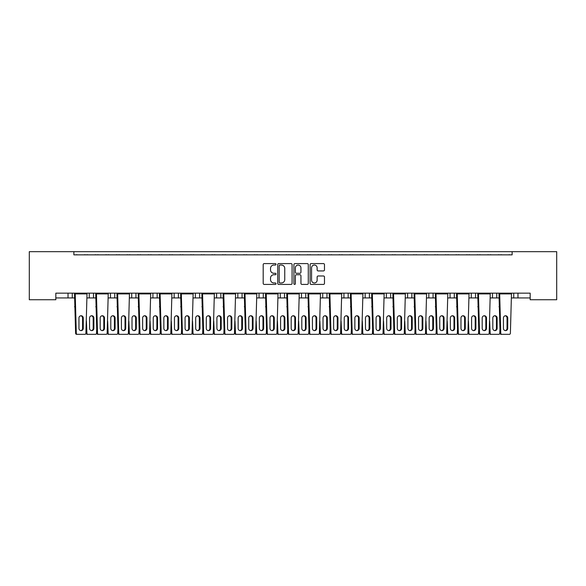 <?xml version="1.0" encoding="UTF-8"?>
<svg xmlns="http://www.w3.org/2000/svg" width="586" height="586" viewBox="0 0 586 586"><rect width="100%" height="100%" fill="white"/><g stroke="black" fill="none" stroke-linecap="round" stroke-linejoin="round"><path stroke-width="0.88" d="M276.021 264.315A0.733 0.733 0 0 0 275.295 263.59L264.227 263.59A1.04 1.04 0 0 0 263.187 264.63L263.187 283.382A1.04 1.04 0 0 0 264.227 284.422L275.295 284.422A0.733 0.733 0 0 0 276.021 283.69A0.733 0.733 0 0 0 275.295 282.965L273.86 282.965A3.333 3.333 0 0 1 270.527 279.632L270.527 278.064A3.333 3.333 0 0 1 273.86 274.731L275.295 274.731A0.733 0.733 0 0 0 276.021 274.006A0.733 0.733 0 0 0 275.295 273.274L273.86 273.274A3.333 3.333 0 0 1 270.527 269.941L270.527 268.381A3.333 3.333 0 0 1 273.86 265.048L275.295 265.048A0.733 0.733 0 0 0 276.021 264.315M323.443 270.93A1.04 1.04 0 0 0 324.483 269.89L324.483 264.63A1.04 1.04 0 0 0 323.443 263.59L311.151 263.59A1.04 1.04 0 0 0 310.111 264.63L310.111 283.382A1.04 1.04 0 0 0 311.151 284.422L323.443 284.422A1.04 1.04 0 0 0 324.483 283.382L324.483 277.024A1.04 1.04 0 0 0 323.443 275.984L318.183 275.984A1.04 1.04 0 0 0 317.136 277.024L317.136 280.174A2.784 2.784 0 0 1 314.352 282.965A2.784 2.784 0 0 1 311.569 280.174L311.569 267.831A2.784 2.784 0 0 1 314.352 265.048A2.784 2.784 0 0 1 317.136 267.831L317.136 269.89A1.04 1.04 0 0 0 318.183 270.93L323.443 270.93M530.169 293.161L55.831 293.161L55.831 299.739L29.3 299.739L29.3 251.665L556.7 251.665L556.7 299.739L530.169 299.739L530.169 293.161M73.873 251.665L73.873 254.851L512.127 254.851L512.127 251.665M292.092 264.63A1.04 1.04 0 0 0 291.044 263.59L278.753 263.59A1.04 1.04 0 0 0 277.713 264.63L277.713 283.382A1.04 1.04 0 0 0 278.753 284.422L291.044 284.422A1.04 1.04 0 0 0 292.092 283.382L292.092 264.63M294.956 263.59L307.247 263.59A1.04 1.04 0 0 1 308.287 264.63L308.287 283.382A1.04 1.04 0 0 1 307.247 284.422L301.98 284.422A1.04 1.04 0 0 1 300.94 283.382L300.94 275.779A1.04 1.04 0 0 0 299.9 274.731L296.413 274.731A1.04 1.04 0 0 0 295.373 275.779L295.373 283.69A0.733 0.733 0 0 1 294.641 284.422A0.733 0.733 0 0 1 293.908 283.69L293.908 264.63A1.04 1.04 0 0 1 294.956 263.59M490.248 297.937L496.745 297.937L496.745 293.161L496.745 297.937L498.994 297.937M511.468 297.937L513.724 297.937L513.724 293.161M513.724 297.937L517.965 297.937L517.965 293.161L517.965 297.937L530.169 297.937M492.496 297.937L492.496 293.161L492.496 297.937M469.027 297.937L475.524 297.937L475.524 293.161L475.524 297.937L477.773 297.937M454.297 293.161L454.297 297.937L456.553 297.937M454.297 297.937L450.055 297.937L450.055 293.161L450.055 297.937L447.799 297.937M426.579 297.937L433.076 297.937L433.076 293.161L433.076 297.937L435.325 297.937M428.827 297.937L428.827 293.161L428.827 297.937M411.848 293.161L411.848 297.937L414.104 297.937M384.13 297.937L390.628 297.937L390.628 293.161L390.628 297.937L392.876 297.937M405.351 297.937L407.607 297.937L407.607 293.161M386.379 297.937L386.379 293.161L386.379 297.937M369.407 293.161L369.407 297.937L371.656 297.937M369.407 297.937L365.159 297.937L365.159 293.161L365.159 297.937L362.91 297.937M348.179 293.161L348.179 297.937L350.435 297.937M326.959 293.161L326.959 297.937L329.207 297.937M341.682 297.937L343.938 297.937L343.938 293.161M326.959 297.937L322.71 297.937L322.71 293.161L322.71 297.937L320.461 297.937M305.731 293.161L305.731 297.937L307.987 297.937M278.013 297.937L284.51 297.937L284.51 293.161L284.51 297.937L286.766 297.937M299.234 297.937L301.49 297.937L301.49 293.161M280.269 297.937L280.269 293.161L280.269 297.937M256.793 297.937L263.29 297.937L263.29 293.161L263.29 297.937L265.539 297.937M242.062 293.161L242.062 297.937L244.318 297.937M214.344 297.937L220.841 297.937L220.841 293.161L220.841 297.937L223.09 297.937M235.565 297.937L237.821 297.937L237.821 293.161M216.593 297.937L216.593 293.161L216.593 297.937M199.621 293.161L199.621 297.937L201.87 297.937M178.393 293.161L178.393 297.937L180.649 297.937M193.124 297.937L195.372 297.937L195.372 293.161M157.173 293.161L157.173 297.937L159.421 297.937M171.896 297.937L174.152 297.937L174.152 293.161M129.447 297.937L135.945 297.937L135.945 293.161L135.945 297.937L138.201 297.937M150.675 297.937L152.924 297.937L152.924 293.161M108.227 297.937L114.724 297.937L114.724 293.161L114.724 297.937L116.973 297.937M110.476 297.937L110.476 293.161L110.476 297.937M87.006 297.937L93.504 297.937L93.504 293.161L93.504 297.937L95.752 297.937M89.255 297.937L89.255 293.161L89.255 297.937M72.276 293.161L72.276 297.937L74.532 297.937M55.831 297.937L68.035 297.937L68.035 293.161M411.848 297.937L407.607 297.937M348.179 297.937L343.938 297.937M305.731 297.937L301.49 297.937M242.062 297.937L237.821 297.937M199.621 297.937L195.372 297.937M178.393 297.937L174.152 297.937M157.173 297.937L152.924 297.937M72.276 297.937L68.035 297.937M73.873 254.851L512.127 254.851M131.704 297.937L131.704 293.161M259.041 297.937L259.041 293.161M471.276 297.937L471.276 293.161M279.903 265.048A0.733 0.733 0 0 0 279.17 265.773L279.17 282.232A0.733 0.733 0 0 0 279.903 282.965L281.412 282.965A3.333 3.333 0 0 0 284.745 279.632L284.745 268.381A3.333 3.333 0 0 0 281.412 265.048L279.903 265.048M300.94 267.883A2.784 2.784 0 0 0 298.157 265.099A2.784 2.784 0 0 0 295.366 267.883L295.373 272.234A1.04 1.04 0 0 0 296.413 273.274L299.9 273.274A1.04 1.04 0 0 0 300.94 272.234L300.94 267.883M74.664 293.161L86.867 293.161M77.337 254.851A1.062 1.062 0 0 0 76.876 254.742L76.4 254.742A1.062 1.062 0 0 0 75.931 254.851M85.6 254.851A1.062 1.062 0 0 0 85.138 254.742L84.655 254.742A1.062 1.062 0 0 0 84.194 254.851M86.867 293.476L87.006 293.901L75.213 293.901L74.664 293.476L74.532 293.901L75.213 293.901L76.305 333.317A1.062 1.026 90 0 0 77.323 334.335L76.641 334.335A1.062 1.026 -90 0 1 75.616 333.317L74.532 293.901M77.323 334.335L84.897 334.335A1.062 1.026 90 0 0 85.915 333.317L87.006 293.901M83.263 328.387L83.263 317.993A2.227 2.154 90 0 0 81.11 315.759A2.227 2.154 90 0 0 78.956 317.993L78.956 328.387A2.227 2.154 90 0 0 81.11 330.621A2.227 2.154 90 0 0 83.263 328.387L82.575 328.387L82.575 317.993A2.227 2.154 90 0 0 80.765 315.788M74.532 306.742L75.213 306.742M80.765 330.592A2.227 2.154 90 0 0 82.575 328.387M87.951 254.851A1.062 1.062 0 0 0 87.49 254.742L87.006 254.742A1.062 1.062 0 0 0 86.545 254.851M96.214 254.851A1.062 1.062 0 0 0 95.745 254.742L95.269 254.742A1.062 1.062 0 0 0 94.807 254.851M93.877 328.387L93.877 317.993A2.227 2.154 90 0 0 91.724 315.759A2.227 2.154 90 0 0 89.57 317.993L89.57 328.387A2.227 2.154 90 0 0 91.724 330.621A2.227 2.154 90 0 0 93.877 328.387L93.189 328.387L93.189 317.993A2.227 2.154 90 0 0 91.379 315.788M96.683 329.53L96.529 333.317A1.062 1.026 90 0 1 95.503 334.335L87.248 334.335A1.062 1.026 -90 0 1 86.23 333.317L86.076 329.53M86.23 333.317L86.911 333.317L86.413 321.128M86.911 333.317A1.062 1.026 90 0 0 87.937 334.335M91.379 330.592A2.227 2.154 90 0 0 93.189 328.387M95.892 293.161L108.095 293.161M98.565 254.851A1.062 1.062 0 0 0 98.104 254.742L97.62 254.742A1.062 1.062 0 0 0 97.159 254.851M106.82 254.851A1.062 1.062 0 0 0 106.359 254.742L105.876 254.742A1.062 1.062 0 0 0 105.414 254.851M108.095 293.476L108.227 293.901L96.441 293.901L95.892 293.476L95.752 293.901L96.441 293.901L97.525 333.317A1.062 1.026 90 0 0 98.551 334.335L97.862 334.335A1.062 1.026 -90 0 1 96.837 333.317L95.752 293.901M98.551 334.335L106.117 334.335A1.062 1.026 90 0 0 107.143 333.317L108.227 293.901M104.484 328.387L104.484 317.993A2.227 2.154 90 0 0 102.33 315.759A2.227 2.154 90 0 0 100.184 317.993L100.184 328.387A2.227 2.154 90 0 0 102.33 330.621A2.227 2.154 90 0 0 104.484 328.387L103.803 328.387L103.803 317.993A2.227 2.154 90 0 0 101.993 315.788M95.752 306.742L96.441 306.742M101.993 330.592A2.227 2.154 90 0 0 103.803 328.387M117.112 293.161L129.316 293.161M119.786 254.851A1.062 1.062 0 0 0 119.324 254.742L118.841 254.742A1.062 1.062 0 0 0 118.379 254.851M128.048 254.851A1.062 1.062 0 0 0 127.587 254.742L127.103 254.742A1.062 1.062 0 0 0 126.642 254.851M129.316 293.476L129.447 293.901L117.661 293.901L117.112 293.476L116.973 293.901L117.661 293.901L118.746 333.317A1.062 1.026 90 0 0 119.771 334.335L119.09 334.335A1.062 1.026 -90 0 1 118.064 333.317L116.973 293.901M119.771 334.335L127.338 334.335A1.062 1.026 90 0 0 128.363 333.317L129.447 293.901M125.712 328.387L125.712 317.993A2.227 2.154 90 0 0 123.558 315.759A2.227 2.154 90 0 0 121.405 317.993L121.405 328.387A2.227 2.154 90 0 0 123.558 330.621A2.227 2.154 90 0 0 125.712 328.387L125.023 328.387L125.023 317.993A2.227 2.154 90 0 0 123.214 315.788M116.973 306.742L117.661 306.742M123.214 330.592A2.227 2.154 90 0 0 125.023 328.387M138.333 293.161L150.536 293.161M141.014 254.851A1.062 1.062 0 0 0 140.545 254.742L140.069 254.742A1.062 1.062 0 0 0 139.607 254.851M149.269 254.851A1.062 1.062 0 0 0 148.807 254.742L148.324 254.742A1.062 1.062 0 0 0 147.862 254.851M150.536 293.476L150.675 293.901L138.889 293.901L138.333 293.476L138.201 293.901L138.889 293.901L139.973 333.317A1.062 1.026 90 0 0 140.999 334.335L140.31 334.335A1.062 1.026 -90 0 1 139.285 333.317L138.201 293.901M140.999 334.335L148.566 334.335A1.062 1.026 90 0 0 149.591 333.317L150.675 293.901M146.932 328.387L146.932 317.993A2.227 2.154 90 0 0 144.779 315.759A2.227 2.154 90 0 0 142.625 317.993L142.625 328.387A2.227 2.154 90 0 0 144.779 330.621A2.227 2.154 90 0 0 146.932 328.387L146.244 328.387L146.244 317.993A2.227 2.154 90 0 0 144.434 315.788M138.201 306.742L138.889 306.742M144.434 330.592A2.227 2.154 90 0 0 146.244 328.387M159.56 293.161L171.764 293.161M162.234 254.851A1.062 1.062 0 0 0 161.773 254.742L161.289 254.742A1.062 1.062 0 0 0 160.828 254.851M170.489 254.851A1.062 1.062 0 0 0 170.028 254.742L169.552 254.742A1.062 1.062 0 0 0 169.083 254.851M171.764 293.476L171.896 293.901L160.11 293.901L159.56 293.476L159.421 293.901L160.11 293.901L161.194 333.317A1.062 1.026 90 0 0 162.219 334.335L161.531 334.335A1.062 1.026 -90 0 1 160.505 333.317L159.421 293.901M162.219 334.335L169.786 334.335A1.062 1.026 90 0 0 170.812 333.317L171.896 293.901M168.153 328.387L168.153 317.993A2.227 2.154 90 0 0 166.006 315.759A2.227 2.154 90 0 0 163.853 317.993L163.853 328.387A2.227 2.154 90 0 0 166.006 330.621A2.227 2.154 90 0 0 168.153 328.387L167.471 328.387L167.471 317.993A2.227 2.154 90 0 0 165.662 315.788M159.421 306.742L160.11 306.742M165.662 330.592A2.227 2.154 90 0 0 167.471 328.387M180.781 293.161L192.984 293.161M183.455 254.851A1.062 1.062 0 0 0 182.993 254.742L182.51 254.742A1.062 1.062 0 0 0 182.048 254.851M191.717 254.851A1.062 1.062 0 0 0 191.256 254.742L190.772 254.742A1.062 1.062 0 0 0 190.311 254.851M192.984 293.476L193.124 293.901L181.33 293.901L180.781 293.476L180.649 293.901L181.33 293.901L182.422 333.317A1.062 1.026 90 0 0 183.44 334.335L182.759 334.335A1.062 1.026 -90 0 1 181.733 333.317L180.649 293.901M183.44 334.335L191.007 334.335A1.062 1.026 90 0 0 192.032 333.317L193.124 293.901M189.381 328.387L189.381 317.993A2.227 2.154 90 0 0 187.227 315.759A2.227 2.154 90 0 0 185.073 317.993L185.073 328.387A2.227 2.154 90 0 0 187.227 330.621A2.227 2.154 90 0 0 189.381 328.387L188.692 328.387L188.692 317.993A2.227 2.154 90 0 0 186.883 315.788M180.649 306.742L181.33 306.742M186.883 330.592A2.227 2.154 90 0 0 188.692 328.387M202.002 293.161L214.205 293.161M204.682 254.851A1.062 1.062 0 0 0 204.221 254.742L203.738 254.742A1.062 1.062 0 0 0 203.276 254.851M212.938 254.851A1.062 1.062 0 0 0 212.476 254.742L211.993 254.742A1.062 1.062 0 0 0 211.531 254.851M214.205 293.476L214.344 293.901L202.558 293.901L202.002 293.476L201.87 293.901L202.558 293.901L203.642 333.317A1.062 1.026 90 0 0 204.668 334.335L203.979 334.335A1.062 1.026 -90 0 1 202.954 333.317L201.87 293.901M204.668 334.335L212.235 334.335A1.062 1.026 90 0 0 213.26 333.317L214.344 293.901M210.601 328.387L210.601 317.993A2.227 2.154 90 0 0 208.448 315.759A2.227 2.154 90 0 0 206.294 317.993L206.294 328.387A2.227 2.154 90 0 0 208.448 330.621A2.227 2.154 90 0 0 210.601 328.387L209.913 328.387L209.913 317.993A2.227 2.154 90 0 0 208.103 315.788M201.87 306.742L202.558 306.742M208.103 330.592A2.227 2.154 90 0 0 209.913 328.387M223.229 293.161L235.433 293.161M225.903 254.851A1.062 1.062 0 0 0 225.442 254.742L224.958 254.742A1.062 1.062 0 0 0 224.497 254.851M234.166 254.851A1.062 1.062 0 0 0 233.697 254.742L233.221 254.742A1.062 1.062 0 0 0 232.759 254.851M235.433 293.476L235.565 293.901L223.779 293.901L223.229 293.476L223.09 293.901L223.779 293.901L224.863 333.317A1.062 1.026 90 0 0 225.888 334.335L225.2 334.335A1.062 1.026 -90 0 1 224.182 333.317L223.09 293.901M225.888 334.335L233.455 334.335A1.062 1.026 90 0 0 234.481 333.317L235.565 293.901M231.829 328.387L231.829 317.993A2.227 2.154 90 0 0 229.675 315.759A2.227 2.154 90 0 0 227.522 317.993L227.522 328.387A2.227 2.154 90 0 0 229.675 330.621A2.227 2.154 90 0 0 231.829 328.387L231.14 328.387L231.14 317.993A2.227 2.154 90 0 0 229.331 315.788M223.09 306.742L223.779 306.742M229.331 330.592A2.227 2.154 90 0 0 231.14 328.387M244.45 293.161L256.653 293.161M247.131 254.851A1.062 1.062 0 0 0 246.662 254.742L246.186 254.742A1.062 1.062 0 0 0 245.717 254.851M255.386 254.851A1.062 1.062 0 0 0 254.925 254.742L254.441 254.742A1.062 1.062 0 0 0 253.98 254.851M256.653 293.476L256.793 293.901L244.999 293.901L244.45 293.476L244.318 293.901L244.999 293.901L246.091 333.317A1.062 1.026 90 0 0 247.116 334.335L246.428 334.335A1.062 1.026 -90 0 1 245.402 333.317L244.318 293.901M247.116 334.335L254.683 334.335A1.062 1.026 90 0 0 255.701 333.317L256.793 293.901M253.049 328.387L253.049 317.993A2.227 2.154 90 0 0 250.896 315.759A2.227 2.154 90 0 0 248.742 317.993L248.742 328.387A2.227 2.154 90 0 0 250.896 330.621A2.227 2.154 90 0 0 253.049 328.387L252.361 328.387L252.361 317.993A2.227 2.154 90 0 0 250.552 315.788M244.318 306.742L244.999 306.742M250.552 330.592A2.227 2.154 90 0 0 252.361 328.387M109.179 254.851A1.062 1.062 0 0 0 108.71 254.742L108.234 254.742A1.062 1.062 0 0 0 107.765 254.851M117.434 254.851A1.062 1.062 0 0 0 116.973 254.742L116.489 254.742A1.062 1.062 0 0 0 116.028 254.851M115.098 328.387L115.098 317.993A2.227 2.154 90 0 0 112.944 315.759A2.227 2.154 90 0 0 110.791 317.993L110.791 328.387A2.227 2.154 90 0 0 112.944 330.621A2.227 2.154 90 0 0 115.098 328.387L114.409 328.387L114.409 317.993A2.227 2.154 90 0 0 112.6 315.788M117.911 329.53L117.749 333.317A1.062 1.026 90 0 1 116.731 334.335L108.476 334.335A1.062 1.026 -90 0 1 107.45 333.317L107.297 329.53M107.45 333.317L108.139 333.317L107.641 321.128M108.139 333.317A1.062 1.026 90 0 0 109.164 334.335M112.6 330.592A2.227 2.154 90 0 0 114.409 328.387M130.4 254.851A1.062 1.062 0 0 0 129.938 254.742L129.455 254.742A1.062 1.062 0 0 0 128.993 254.851M138.655 254.851A1.062 1.062 0 0 0 138.193 254.742L137.71 254.742A1.062 1.062 0 0 0 137.249 254.851M136.318 328.387L136.318 317.993A2.227 2.154 90 0 0 134.165 315.759A2.227 2.154 90 0 0 132.018 317.993L132.018 328.387A2.227 2.154 90 0 0 134.165 330.621A2.227 2.154 90 0 0 136.318 328.387L135.637 328.387L135.637 317.993A2.227 2.154 90 0 0 133.828 315.788M139.131 329.53L138.977 333.317A1.062 1.026 90 0 1 137.952 334.335L129.696 334.335A1.062 1.026 -90 0 1 128.671 333.317L128.517 329.53M128.671 333.317L129.359 333.317L128.861 321.128M129.359 333.317A1.062 1.026 90 0 0 130.385 334.335M133.828 330.592A2.227 2.154 90 0 0 135.637 328.387M151.62 254.851A1.062 1.062 0 0 0 151.159 254.742L150.675 254.742A1.062 1.062 0 0 0 150.214 254.851M159.883 254.851A1.062 1.062 0 0 0 159.421 254.742L158.938 254.742A1.062 1.062 0 0 0 158.476 254.851M157.546 328.387L157.546 317.993A2.227 2.154 90 0 0 155.393 315.759A2.227 2.154 90 0 0 153.239 317.993L153.239 328.387A2.227 2.154 90 0 0 155.393 330.621A2.227 2.154 90 0 0 157.546 328.387L156.858 328.387L156.858 317.993A2.227 2.154 90 0 0 155.048 315.788M160.352 329.53L160.198 333.317A1.062 1.026 90 0 1 159.172 334.335L150.924 334.335A1.062 1.026 -90 0 1 149.899 333.317L149.745 329.53M149.899 333.317L150.587 333.317L150.089 321.128M150.587 333.317A1.062 1.026 90 0 0 151.606 334.335M155.048 330.592A2.227 2.154 90 0 0 156.858 328.387M172.848 254.851A1.062 1.062 0 0 0 172.387 254.742L171.903 254.742A1.062 1.062 0 0 0 171.442 254.851M181.103 254.851A1.062 1.062 0 0 0 180.642 254.742L180.158 254.742A1.062 1.062 0 0 0 179.697 254.851M178.767 328.387L178.767 317.993A2.227 2.154 90 0 0 176.613 315.759A2.227 2.154 90 0 0 174.46 317.993L174.46 328.387A2.227 2.154 90 0 0 176.613 330.621A2.227 2.154 90 0 0 178.767 328.387L178.078 328.387L178.078 317.993A2.227 2.154 90 0 0 176.269 315.788M181.579 329.53L181.426 333.317A1.062 1.026 90 0 1 180.4 334.335L172.145 334.335A1.062 1.026 -90 0 1 171.119 333.317L170.966 329.53M171.119 333.317L171.808 333.317L171.31 321.128M171.808 333.317A1.062 1.026 90 0 0 172.833 334.335M176.269 330.592A2.227 2.154 90 0 0 178.078 328.387M194.069 254.851A1.062 1.062 0 0 0 193.607 254.742L193.124 254.742A1.062 1.062 0 0 0 192.662 254.851M202.331 254.851A1.062 1.062 0 0 0 201.862 254.742L201.386 254.742A1.062 1.062 0 0 0 200.917 254.851M199.987 328.387L199.987 317.993A2.227 2.154 90 0 0 197.841 315.759A2.227 2.154 90 0 0 195.687 317.993L195.687 328.387A2.227 2.154 90 0 0 197.841 330.621A2.227 2.154 90 0 0 199.987 328.387L199.306 328.387L199.306 317.993A2.227 2.154 90 0 0 197.497 315.788M202.8 329.53L202.646 333.317A1.062 1.026 90 0 1 201.621 334.335L193.365 334.335A1.062 1.026 -90 0 1 192.347 333.317L192.186 329.53M192.347 333.317L193.028 333.317L192.53 321.128M193.028 333.317A1.062 1.026 90 0 0 194.054 334.335M197.497 330.592A2.227 2.154 90 0 0 199.306 328.387M215.289 254.851A1.062 1.062 0 0 0 214.828 254.742L214.351 254.742A1.062 1.062 0 0 0 213.883 254.851M223.552 254.851A1.062 1.062 0 0 0 223.09 254.742L222.607 254.742A1.062 1.062 0 0 0 222.145 254.851M221.215 328.387L221.215 317.993A2.227 2.154 90 0 0 219.061 315.759A2.227 2.154 90 0 0 216.908 317.993L216.908 328.387A2.227 2.154 90 0 0 219.061 330.621A2.227 2.154 90 0 0 221.215 328.387L220.526 328.387L220.526 317.993A2.227 2.154 90 0 0 218.717 315.788M224.028 329.53L223.867 333.317A1.062 1.026 90 0 1 222.848 334.335L214.593 334.335A1.062 1.026 -90 0 1 213.568 333.317L213.414 329.53M213.568 333.317L214.256 333.317L213.758 321.128M214.256 333.317A1.062 1.026 90 0 0 215.274 334.335M218.717 330.592A2.227 2.154 90 0 0 220.526 328.387M236.517 254.851A1.062 1.062 0 0 0 236.055 254.742L235.572 254.742A1.062 1.062 0 0 0 235.111 254.851M244.772 254.851A1.062 1.062 0 0 0 244.311 254.742L243.827 254.742A1.062 1.062 0 0 0 243.366 254.851M242.436 328.387L242.436 317.993A2.227 2.154 90 0 0 240.282 315.759A2.227 2.154 90 0 0 238.136 317.993L238.136 328.387A2.227 2.154 90 0 0 240.282 330.621A2.227 2.154 90 0 0 242.436 328.387L241.754 328.387L241.754 317.993A2.227 2.154 90 0 0 239.945 315.788M245.248 329.53L245.095 333.317A1.062 1.026 90 0 1 244.069 334.335L235.814 334.335A1.062 1.026 -90 0 1 234.788 333.317L234.634 329.53M234.788 333.317L235.477 333.317L234.979 321.128M235.477 333.317A1.062 1.026 90 0 0 236.502 334.335M239.945 330.592A2.227 2.154 90 0 0 241.754 328.387M265.678 293.161L277.881 293.161M268.351 254.851A1.062 1.062 0 0 0 267.89 254.742L267.406 254.742A1.062 1.062 0 0 0 266.945 254.851M276.607 254.851A1.062 1.062 0 0 0 276.145 254.742L275.662 254.742A1.062 1.062 0 0 0 275.2 254.851M277.881 293.476L278.013 293.901L266.227 293.901L265.678 293.476L265.539 293.901L266.227 293.901L267.311 333.317A1.062 1.026 90 0 0 268.337 334.335L267.648 334.335A1.062 1.026 -90 0 1 266.623 333.317L265.539 293.901M268.337 334.335L275.903 334.335A1.062 1.026 90 0 0 276.929 333.317L278.013 293.901M274.27 328.387L274.27 317.993A2.227 2.154 90 0 0 272.116 315.759A2.227 2.154 90 0 0 269.97 317.993L269.97 328.387A2.227 2.154 90 0 0 272.116 330.621A2.227 2.154 90 0 0 274.27 328.387L273.589 328.387L273.589 317.993A2.227 2.154 90 0 0 271.779 315.788M265.539 306.742L266.227 306.742M271.779 330.592A2.227 2.154 90 0 0 273.589 328.387M286.898 293.161L299.102 293.161M289.572 254.851A1.062 1.062 0 0 0 289.11 254.742L288.627 254.742A1.062 1.062 0 0 0 288.166 254.851M297.835 254.851A1.062 1.062 0 0 0 297.373 254.742L296.89 254.742A1.062 1.062 0 0 0 296.428 254.851M299.102 293.476L299.234 293.901L287.448 293.901L286.898 293.476L286.766 293.901L287.448 293.901L288.539 333.317A1.062 1.026 90 0 0 289.557 334.335L288.876 334.335A1.062 1.026 -90 0 1 287.851 333.317L286.766 293.901M289.557 334.335L297.124 334.335A1.062 1.026 90 0 0 298.149 333.317L299.234 293.901M295.498 328.387L295.498 317.993A2.227 2.154 90 0 0 293.344 315.759A2.227 2.154 90 0 0 291.191 317.993L291.191 328.387A2.227 2.154 90 0 0 293.344 330.621A2.227 2.154 90 0 0 295.498 328.387L294.809 328.387L294.809 317.993A2.227 2.154 90 0 0 293 315.788M286.766 306.742L287.448 306.742M293 330.592A2.227 2.154 90 0 0 294.809 328.387M308.119 293.161L320.322 293.161M310.8 254.851A1.062 1.062 0 0 0 310.338 254.742L309.855 254.742A1.062 1.062 0 0 0 309.393 254.851M319.055 254.851A1.062 1.062 0 0 0 318.594 254.742L318.11 254.742A1.062 1.062 0 0 0 317.649 254.851M320.322 293.476L320.461 293.901L308.675 293.901L308.119 293.476L307.987 293.901L308.675 293.901L309.76 333.317A1.062 1.026 90 0 0 310.785 334.335L310.097 334.335A1.062 1.026 -90 0 1 309.071 333.317L307.987 293.901M310.785 334.335L318.352 334.335A1.062 1.026 90 0 0 319.377 333.317L320.461 293.901M316.718 328.387L316.718 317.993A2.227 2.154 90 0 0 314.565 315.759A2.227 2.154 90 0 0 312.411 317.993L312.411 328.387A2.227 2.154 90 0 0 314.565 330.621A2.227 2.154 90 0 0 316.718 328.387L316.03 328.387L316.03 317.993A2.227 2.154 90 0 0 314.221 315.788M307.987 306.742L308.675 306.742M314.221 330.592A2.227 2.154 90 0 0 316.03 328.387M257.737 254.851A1.062 1.062 0 0 0 257.276 254.742L256.793 254.742A1.062 1.062 0 0 0 256.331 254.851M266 254.851A1.062 1.062 0 0 0 265.539 254.742L265.055 254.742A1.062 1.062 0 0 0 264.594 254.851M263.663 328.387L263.663 317.993A2.227 2.154 90 0 0 261.51 315.759A2.227 2.154 90 0 0 259.356 317.993L259.356 328.387A2.227 2.154 90 0 0 261.51 330.621A2.227 2.154 90 0 0 263.663 328.387L262.975 328.387L262.975 317.993A2.227 2.154 90 0 0 261.166 315.788M266.469 329.53L266.315 333.317A1.062 1.026 90 0 1 265.29 334.335L257.042 334.335A1.062 1.026 -90 0 1 256.016 333.317L255.862 329.53M256.016 333.317L256.697 333.317L256.199 321.128M256.697 333.317A1.062 1.026 90 0 0 257.723 334.335M261.166 330.592A2.227 2.154 90 0 0 262.975 328.387M278.965 254.851A1.062 1.062 0 0 0 278.497 254.742L278.02 254.742A1.062 1.062 0 0 0 277.559 254.851M287.221 254.851A1.062 1.062 0 0 0 286.759 254.742L286.276 254.742A1.062 1.062 0 0 0 285.814 254.851M284.884 328.387L284.884 317.993A2.227 2.154 90 0 0 282.73 315.759A2.227 2.154 90 0 0 280.577 317.993L280.577 328.387A2.227 2.154 90 0 0 282.73 330.621A2.227 2.154 90 0 0 284.884 328.387L284.195 328.387L284.195 317.993A2.227 2.154 90 0 0 282.386 315.788M287.697 329.53L287.543 333.317A1.062 1.026 90 0 1 286.517 334.335L278.262 334.335A1.062 1.026 -90 0 1 277.237 333.317L277.083 329.53M277.237 333.317L277.925 333.317L277.427 321.128M277.925 333.317A1.062 1.026 90 0 0 278.951 334.335M282.386 330.592A2.227 2.154 90 0 0 284.195 328.387M300.186 254.851A1.062 1.062 0 0 0 299.724 254.742L299.241 254.742A1.062 1.062 0 0 0 298.779 254.851M308.441 254.851A1.062 1.062 0 0 0 307.98 254.742L307.504 254.742A1.062 1.062 0 0 0 307.035 254.851M306.104 328.387L306.104 317.993A2.227 2.154 90 0 0 303.958 315.759A2.227 2.154 90 0 0 301.805 317.993L301.805 328.387A2.227 2.154 90 0 0 303.958 330.621A2.227 2.154 90 0 0 306.104 328.387L305.423 328.387L305.423 317.993A2.227 2.154 90 0 0 303.614 315.788M308.917 329.53L308.763 333.317A1.062 1.026 90 0 1 307.738 334.335L299.483 334.335A1.062 1.026 -90 0 1 298.457 333.317L298.303 329.53M298.457 333.317L299.146 333.317L298.648 321.128M299.146 333.317A1.062 1.026 90 0 0 300.171 334.335M303.614 330.592A2.227 2.154 90 0 0 305.423 328.387M329.347 293.161L341.55 293.161M332.02 254.851A1.062 1.062 0 0 0 331.559 254.742L331.075 254.742A1.062 1.062 0 0 0 330.614 254.851M340.283 254.851A1.062 1.062 0 0 0 339.814 254.742L339.338 254.742A1.062 1.062 0 0 0 338.869 254.851M341.55 293.476L341.682 293.901L329.896 293.901L329.347 293.476L329.207 293.901L329.896 293.901L330.98 333.317A1.062 1.026 90 0 0 332.006 334.335L331.317 334.335A1.062 1.026 -90 0 1 330.299 333.317L329.207 293.901M332.006 334.335L339.572 334.335A1.062 1.026 90 0 0 340.598 333.317L341.682 293.901M337.939 328.387L337.939 317.993A2.227 2.154 90 0 0 335.793 315.759A2.227 2.154 90 0 0 333.639 317.993L333.639 328.387A2.227 2.154 90 0 0 335.793 330.621A2.227 2.154 90 0 0 337.939 328.387L337.258 328.387L337.258 317.993A2.227 2.154 90 0 0 335.448 315.788M329.207 306.742L329.896 306.742M335.448 330.592A2.227 2.154 90 0 0 337.258 328.387M350.567 293.161L362.771 293.161M353.241 254.851A1.062 1.062 0 0 0 352.779 254.742L352.303 254.742A1.062 1.062 0 0 0 351.834 254.851M361.503 254.851A1.062 1.062 0 0 0 361.042 254.742L360.558 254.742A1.062 1.062 0 0 0 360.097 254.851M362.771 293.476L362.91 293.901L351.117 293.901L350.567 293.476L350.435 293.901L351.117 293.901L352.208 333.317A1.062 1.026 90 0 0 353.226 334.335L352.545 334.335A1.062 1.026 -90 0 1 351.519 333.317L350.435 293.901M353.226 334.335L360.8 334.335A1.062 1.026 90 0 0 361.818 333.317L362.91 293.901M359.167 328.387L359.167 317.993A2.227 2.154 90 0 0 357.013 315.759A2.227 2.154 90 0 0 354.86 317.993L354.86 328.387A2.227 2.154 90 0 0 357.013 330.621A2.227 2.154 90 0 0 359.167 328.387L358.478 328.387L358.478 317.993A2.227 2.154 90 0 0 356.669 315.788M350.435 306.742L351.117 306.742M356.669 330.592A2.227 2.154 90 0 0 358.478 328.387M371.795 293.161L383.998 293.161M374.469 254.851A1.062 1.062 0 0 0 374.007 254.742L373.524 254.742A1.062 1.062 0 0 0 373.062 254.851M382.724 254.851A1.062 1.062 0 0 0 382.262 254.742L381.779 254.742A1.062 1.062 0 0 0 381.318 254.851M383.998 293.476L384.13 293.901L372.344 293.901L371.795 293.476L371.656 293.901L372.344 293.901L373.429 333.317A1.062 1.026 90 0 0 374.454 334.335L373.765 334.335A1.062 1.026 -90 0 1 372.74 333.317L371.656 293.901M374.454 334.335L382.021 334.335A1.062 1.026 90 0 0 383.046 333.317L384.13 293.901M380.387 328.387L380.387 317.993A2.227 2.154 90 0 0 378.234 315.759A2.227 2.154 90 0 0 376.087 317.993L376.087 328.387A2.227 2.154 90 0 0 378.234 330.621A2.227 2.154 90 0 0 380.387 328.387L379.706 328.387L379.706 317.993A2.227 2.154 90 0 0 377.897 315.788M371.656 306.742L372.344 306.742M377.897 330.592A2.227 2.154 90 0 0 379.706 328.387M321.406 254.851A1.062 1.062 0 0 0 320.945 254.742L320.461 254.742A1.062 1.062 0 0 0 320 254.851M329.669 254.851A1.062 1.062 0 0 0 329.207 254.742L328.724 254.742A1.062 1.062 0 0 0 328.263 254.851M327.332 328.387L327.332 317.993A2.227 2.154 90 0 0 325.179 315.759A2.227 2.154 90 0 0 323.025 317.993L323.025 328.387A2.227 2.154 90 0 0 325.179 330.621A2.227 2.154 90 0 0 327.332 328.387L326.644 328.387L326.644 317.993A2.227 2.154 90 0 0 324.834 315.788M330.138 329.53L329.984 333.317A1.062 1.026 90 0 1 328.958 334.335L320.71 334.335A1.062 1.026 -90 0 1 319.685 333.317L319.531 329.53M319.685 333.317L320.374 333.317L319.875 321.128M320.374 333.317A1.062 1.026 90 0 0 321.392 334.335M324.834 330.592A2.227 2.154 90 0 0 326.644 328.387M342.634 254.851A1.062 1.062 0 0 0 342.173 254.742L341.689 254.742A1.062 1.062 0 0 0 341.228 254.851M350.889 254.851A1.062 1.062 0 0 0 350.428 254.742L349.945 254.742A1.062 1.062 0 0 0 349.483 254.851M348.553 328.387L348.553 317.993A2.227 2.154 90 0 0 346.399 315.759A2.227 2.154 90 0 0 344.246 317.993L344.246 328.387A2.227 2.154 90 0 0 346.399 330.621A2.227 2.154 90 0 0 348.553 328.387L347.864 328.387L347.864 317.993A2.227 2.154 90 0 0 346.055 315.788M351.366 329.53L351.212 333.317A1.062 1.026 90 0 1 350.186 334.335L341.931 334.335A1.062 1.026 -90 0 1 340.906 333.317L340.752 329.53M340.906 333.317L341.594 333.317L341.096 321.128M341.594 333.317A1.062 1.026 90 0 0 342.62 334.335M346.055 330.592A2.227 2.154 90 0 0 347.864 328.387M363.855 254.851A1.062 1.062 0 0 0 363.393 254.742L362.91 254.742A1.062 1.062 0 0 0 362.448 254.851M372.117 254.851A1.062 1.062 0 0 0 371.649 254.742L371.172 254.742A1.062 1.062 0 0 0 370.711 254.851M369.781 328.387L369.781 317.993A2.227 2.154 90 0 0 367.627 315.759A2.227 2.154 90 0 0 365.474 317.993L365.474 328.387A2.227 2.154 90 0 0 367.627 330.621A2.227 2.154 90 0 0 369.781 328.387L369.092 328.387L369.092 317.993A2.227 2.154 90 0 0 367.283 315.788M372.586 329.53L372.432 333.317A1.062 1.026 90 0 1 371.407 334.335L363.152 334.335A1.062 1.026 -90 0 1 362.133 333.317L361.972 329.53M362.133 333.317L362.815 333.317L362.316 321.128M362.815 333.317A1.062 1.026 90 0 0 363.84 334.335M367.283 330.592A2.227 2.154 90 0 0 369.092 328.387M393.016 293.161L405.219 293.161M395.689 254.851A1.062 1.062 0 0 0 395.228 254.742L394.744 254.742A1.062 1.062 0 0 0 394.283 254.851M403.952 254.851A1.062 1.062 0 0 0 403.49 254.742L403.007 254.742A1.062 1.062 0 0 0 402.545 254.851M405.219 293.476L405.351 293.901L393.565 293.901L393.016 293.476L392.876 293.901L393.565 293.901L394.649 333.317A1.062 1.026 90 0 0 395.675 334.335L394.993 334.335A1.062 1.026 -90 0 1 393.968 333.317L392.876 293.901M395.675 334.335L403.241 334.335A1.062 1.026 90 0 0 404.267 333.317L405.351 293.901M401.615 328.387L401.615 317.993A2.227 2.154 90 0 0 399.462 315.759A2.227 2.154 90 0 0 397.308 317.993L397.308 328.387A2.227 2.154 90 0 0 399.462 330.621A2.227 2.154 90 0 0 401.615 328.387L400.927 328.387L400.927 317.993A2.227 2.154 90 0 0 399.117 315.788M392.876 306.742L393.565 306.742M399.117 330.592A2.227 2.154 90 0 0 400.927 328.387M414.236 293.161L426.44 293.161M416.917 254.851A1.062 1.062 0 0 0 416.448 254.742L415.972 254.742A1.062 1.062 0 0 0 415.511 254.851M425.172 254.851A1.062 1.062 0 0 0 424.711 254.742L424.227 254.742A1.062 1.062 0 0 0 423.766 254.851M426.44 293.476L426.579 293.901L414.793 293.901L414.236 293.476L414.104 293.901L414.793 293.901L415.877 333.317A1.062 1.026 90 0 0 416.902 334.335L416.214 334.335A1.062 1.026 -90 0 1 415.188 333.317L414.104 293.901M416.902 334.335L424.469 334.335A1.062 1.026 90 0 0 425.495 333.317L426.579 293.901M422.836 328.387L422.836 317.993A2.227 2.154 90 0 0 420.682 315.759A2.227 2.154 90 0 0 418.529 317.993L418.529 328.387A2.227 2.154 90 0 0 420.682 330.621A2.227 2.154 90 0 0 422.836 328.387L422.147 328.387L422.147 317.993A2.227 2.154 90 0 0 420.338 315.788M414.104 306.742L414.793 306.742M420.338 330.592A2.227 2.154 90 0 0 422.147 328.387M435.464 293.161L447.667 293.161M438.138 254.851A1.062 1.062 0 0 0 437.676 254.742L437.193 254.742A1.062 1.062 0 0 0 436.731 254.851M446.393 254.851A1.062 1.062 0 0 0 445.931 254.742L445.455 254.742A1.062 1.062 0 0 0 444.986 254.851M447.667 293.476L447.799 293.901L436.013 293.901L435.464 293.476L435.325 293.901L436.013 293.901L437.097 333.317A1.062 1.026 90 0 0 438.123 334.335L437.434 334.335A1.062 1.026 -90 0 1 436.409 333.317L435.325 293.901M438.123 334.335L445.69 334.335A1.062 1.026 90 0 0 446.715 333.317L447.799 293.901M444.056 328.387L444.056 317.993A2.227 2.154 90 0 0 441.91 315.759A2.227 2.154 90 0 0 439.756 317.993L439.756 328.387A2.227 2.154 90 0 0 441.91 330.621A2.227 2.154 90 0 0 444.056 328.387L443.375 328.387L443.375 317.993A2.227 2.154 90 0 0 441.566 315.788M435.325 306.742L436.013 306.742M441.566 330.592A2.227 2.154 90 0 0 443.375 328.387M385.083 254.851A1.062 1.062 0 0 0 384.614 254.742L384.138 254.742A1.062 1.062 0 0 0 383.669 254.851M393.338 254.851A1.062 1.062 0 0 0 392.876 254.742L392.393 254.742A1.062 1.062 0 0 0 391.931 254.851M391.001 328.387L391.001 317.993A2.227 2.154 90 0 0 388.848 315.759A2.227 2.154 90 0 0 386.694 317.993L386.694 328.387A2.227 2.154 90 0 0 388.848 330.621A2.227 2.154 90 0 0 391.001 328.387L390.313 328.387L390.313 317.993A2.227 2.154 90 0 0 388.503 315.788M393.814 329.53L393.653 333.317A1.062 1.026 90 0 1 392.635 334.335L384.379 334.335A1.062 1.026 -90 0 1 383.354 333.317L383.2 329.53M383.354 333.317L384.042 333.317L383.544 321.128M384.042 333.317A1.062 1.026 90 0 0 385.068 334.335M388.503 330.592A2.227 2.154 90 0 0 390.313 328.387M406.303 254.851A1.062 1.062 0 0 0 405.842 254.742L405.358 254.742A1.062 1.062 0 0 0 404.897 254.851M414.558 254.851A1.062 1.062 0 0 0 414.097 254.742L413.613 254.742A1.062 1.062 0 0 0 413.152 254.851M412.222 328.387L412.222 317.993A2.227 2.154 90 0 0 410.068 315.759A2.227 2.154 90 0 0 407.922 317.993L407.922 328.387A2.227 2.154 90 0 0 410.068 330.621A2.227 2.154 90 0 0 412.222 328.387L411.54 328.387L411.54 317.993A2.227 2.154 90 0 0 409.731 315.788M415.035 329.53L414.881 333.317A1.062 1.026 90 0 1 413.855 334.335L405.6 334.335A1.062 1.026 -90 0 1 404.574 333.317L404.421 329.53M404.574 333.317L405.263 333.317L404.765 321.128M405.263 333.317A1.062 1.026 90 0 0 406.288 334.335M409.731 330.592A2.227 2.154 90 0 0 411.54 328.387M427.524 254.851A1.062 1.062 0 0 0 427.062 254.742L426.579 254.742A1.062 1.062 0 0 0 426.117 254.851M435.786 254.851A1.062 1.062 0 0 0 435.325 254.742L434.841 254.742A1.062 1.062 0 0 0 434.38 254.851M433.45 328.387L433.45 317.993A2.227 2.154 90 0 0 431.296 315.759A2.227 2.154 90 0 0 429.142 317.993L429.142 328.387A2.227 2.154 90 0 0 431.296 330.621A2.227 2.154 90 0 0 433.45 328.387L432.761 328.387L432.761 317.993A2.227 2.154 90 0 0 430.952 315.788M436.255 329.53L436.101 333.317A1.062 1.026 90 0 1 435.076 334.335L426.828 334.335A1.062 1.026 -90 0 1 425.802 333.317L425.648 329.53M425.802 333.317L426.491 333.317L425.993 321.128M426.491 333.317A1.062 1.026 90 0 0 427.509 334.335M430.952 330.592A2.227 2.154 90 0 0 432.761 328.387M456.684 293.161L468.888 293.161M459.358 254.851A1.062 1.062 0 0 0 458.897 254.742L458.413 254.742A1.062 1.062 0 0 0 457.952 254.851M467.621 254.851A1.062 1.062 0 0 0 467.159 254.742L466.676 254.742A1.062 1.062 0 0 0 466.214 254.851M468.888 293.476L469.027 293.901L457.234 293.901L456.684 293.476L456.553 293.901L457.234 293.901L458.325 333.317A1.062 1.026 90 0 0 459.343 334.335L458.662 334.335A1.062 1.026 -90 0 1 457.637 333.317L456.553 293.901M459.343 334.335L466.91 334.335A1.062 1.026 90 0 0 467.936 333.317L469.027 293.901M465.284 328.387L465.284 317.993A2.227 2.154 90 0 0 463.13 315.759A2.227 2.154 90 0 0 460.977 317.993L460.977 328.387A2.227 2.154 90 0 0 463.13 330.621A2.227 2.154 90 0 0 465.284 328.387L464.595 328.387L464.595 317.993A2.227 2.154 90 0 0 462.786 315.788M456.553 306.742L457.234 306.742M462.786 330.592A2.227 2.154 90 0 0 464.595 328.387M477.905 293.161L490.108 293.161M480.586 254.851A1.062 1.062 0 0 0 480.124 254.742L479.641 254.742A1.062 1.062 0 0 0 479.18 254.851M488.841 254.851A1.062 1.062 0 0 0 488.38 254.742L487.896 254.742A1.062 1.062 0 0 0 487.435 254.851M490.108 293.476L490.248 293.901L478.462 293.901L477.905 293.476L477.773 293.901L478.462 293.901L479.546 333.317A1.062 1.026 90 0 0 480.571 334.335L479.883 334.335A1.062 1.026 -90 0 1 478.857 333.317L477.773 293.901M480.571 334.335L488.138 334.335A1.062 1.026 90 0 0 489.163 333.317L490.248 293.901M486.505 328.387L486.505 317.993A2.227 2.154 90 0 0 484.351 315.759A2.227 2.154 90 0 0 482.197 317.993L482.197 328.387A2.227 2.154 90 0 0 484.351 330.621A2.227 2.154 90 0 0 486.505 328.387L485.816 328.387L485.816 317.993A2.227 2.154 90 0 0 484.007 315.788M477.773 306.742L478.462 306.742M484.007 330.592A2.227 2.154 90 0 0 485.816 328.387M499.133 293.161L511.336 293.161M501.806 254.851A1.062 1.062 0 0 0 501.345 254.742L500.862 254.742A1.062 1.062 0 0 0 500.4 254.851M510.069 254.851A1.062 1.062 0 0 0 509.6 254.742L509.124 254.742A1.062 1.062 0 0 0 508.663 254.851M511.336 293.476L511.468 293.901L499.682 293.901L499.133 293.476L498.994 293.901L499.682 293.901L500.766 333.317A1.062 1.026 90 0 0 501.792 334.335L501.103 334.335A1.062 1.026 -90 0 1 500.085 333.317L498.994 293.901M501.792 334.335L509.359 334.335A1.062 1.026 90 0 0 510.384 333.317L511.468 293.901M507.732 328.387L507.732 317.993A2.227 2.154 90 0 0 505.579 315.759A2.227 2.154 90 0 0 503.425 317.993L503.425 328.387A2.227 2.154 90 0 0 505.579 330.621A2.227 2.154 90 0 0 507.732 328.387L507.044 328.387L507.044 317.993A2.227 2.154 90 0 0 505.235 315.788M498.994 306.742L499.682 306.742M505.235 330.592A2.227 2.154 90 0 0 507.044 328.387M448.751 254.851A1.062 1.062 0 0 0 448.29 254.742L447.807 254.742A1.062 1.062 0 0 0 447.345 254.851M457.007 254.851A1.062 1.062 0 0 0 456.545 254.742L456.062 254.742A1.062 1.062 0 0 0 455.6 254.851M454.67 328.387L454.67 317.993A2.227 2.154 90 0 0 452.517 315.759A2.227 2.154 90 0 0 450.363 317.993L450.363 328.387A2.227 2.154 90 0 0 452.517 330.621A2.227 2.154 90 0 0 454.67 328.387L453.982 328.387L453.982 317.993A2.227 2.154 90 0 0 452.172 315.788M457.483 329.53L457.329 333.317A1.062 1.026 90 0 1 456.304 334.335L448.048 334.335A1.062 1.026 -90 0 1 447.023 333.317L446.869 329.53M447.023 333.317L447.711 333.317L447.213 321.128M447.711 333.317A1.062 1.026 90 0 0 448.737 334.335M452.172 330.592A2.227 2.154 90 0 0 453.982 328.387M469.972 254.851A1.062 1.062 0 0 0 469.511 254.742L469.027 254.742A1.062 1.062 0 0 0 468.566 254.851M478.235 254.851A1.062 1.062 0 0 0 477.766 254.742L477.29 254.742A1.062 1.062 0 0 0 476.821 254.851M475.891 328.387L475.891 317.993A2.227 2.154 90 0 0 473.744 315.759A2.227 2.154 90 0 0 471.591 317.993L471.591 328.387A2.227 2.154 90 0 0 473.744 330.621A2.227 2.154 90 0 0 475.891 328.387L475.209 328.387L475.209 317.993A2.227 2.154 90 0 0 473.4 315.788M478.703 329.53L478.55 333.317A1.062 1.026 90 0 1 477.524 334.335L469.269 334.335A1.062 1.026 -90 0 1 468.251 333.317L468.089 329.53M468.251 333.317L468.932 333.317L468.434 321.128M468.932 333.317A1.062 1.026 90 0 0 469.957 334.335M473.4 330.592A2.227 2.154 90 0 0 475.209 328.387M491.193 254.851A1.062 1.062 0 0 0 490.731 254.742L490.255 254.742A1.062 1.062 0 0 0 489.786 254.851M499.455 254.851A1.062 1.062 0 0 0 498.994 254.742L498.51 254.742A1.062 1.062 0 0 0 498.049 254.851M497.118 328.387L497.118 317.993A2.227 2.154 90 0 0 494.965 315.759A2.227 2.154 90 0 0 492.811 317.993L492.811 328.387A2.227 2.154 90 0 0 494.965 330.621A2.227 2.154 90 0 0 497.118 328.387L496.43 328.387L496.43 317.993A2.227 2.154 90 0 0 494.621 315.788M499.924 329.53L499.77 333.317A1.062 1.026 90 0 1 498.752 334.335L490.497 334.335A1.062 1.026 -90 0 1 489.471 333.317L489.317 329.53M489.471 333.317L490.16 333.317L489.662 321.128M490.16 333.317A1.062 1.026 90 0 0 491.178 334.335M494.621 330.592A2.227 2.154 90 0 0 496.43 328.387M82.575 317.993L83.263 317.993M75.616 333.317L76.305 333.317M93.189 317.993L93.877 317.993M103.803 317.993L104.484 317.993M96.837 333.317L97.525 333.317M125.023 317.993L125.712 317.993M118.064 333.317L118.746 333.317M146.244 317.993L146.932 317.993M139.285 333.317L139.973 333.317M167.471 317.993L168.153 317.993M160.505 333.317L161.194 333.317M188.692 317.993L189.381 317.993M181.733 333.317L182.422 333.317M209.913 317.993L210.601 317.993M202.954 333.317L203.642 333.317M231.14 317.993L231.829 317.993M224.182 333.317L224.863 333.317M252.361 317.993L253.049 317.993M245.402 333.317L246.091 333.317M114.409 317.993L115.098 317.993M135.637 317.993L136.318 317.993M156.858 317.993L157.546 317.993M178.078 317.993L178.767 317.993M199.306 317.993L199.987 317.993M220.526 317.993L221.215 317.993M241.754 317.993L242.436 317.993M273.589 317.993L274.27 317.993M266.623 333.317L267.311 333.317M294.809 317.993L295.498 317.993M287.851 333.317L288.539 333.317M316.03 317.993L316.718 317.993M309.071 333.317L309.76 333.317M262.975 317.993L263.663 317.993M284.195 317.993L284.884 317.993M305.423 317.993L306.104 317.993M337.258 317.993L337.939 317.993M330.299 333.317L330.98 333.317M358.478 317.993L359.167 317.993M351.519 333.317L352.208 333.317M379.706 317.993L380.387 317.993M372.74 333.317L373.429 333.317M326.644 317.993L327.332 317.993M347.864 317.993L348.553 317.993M369.092 317.993L369.781 317.993M400.927 317.993L401.615 317.993M393.968 333.317L394.649 333.317M422.147 317.993L422.836 317.993M415.188 333.317L415.877 333.317M443.375 317.993L444.056 317.993M436.409 333.317L437.097 333.317M390.313 317.993L391.001 317.993M411.54 317.993L412.222 317.993M432.761 317.993L433.45 317.993M464.595 317.993L465.284 317.993M457.637 333.317L458.325 333.317M485.816 317.993L486.505 317.993M478.857 333.317L479.546 333.317M507.044 317.993L507.732 317.993M500.085 333.317L500.766 333.317M453.982 317.993L454.67 317.993M475.209 317.993L475.891 317.993M496.43 317.993L497.118 317.993"/></g></svg>
